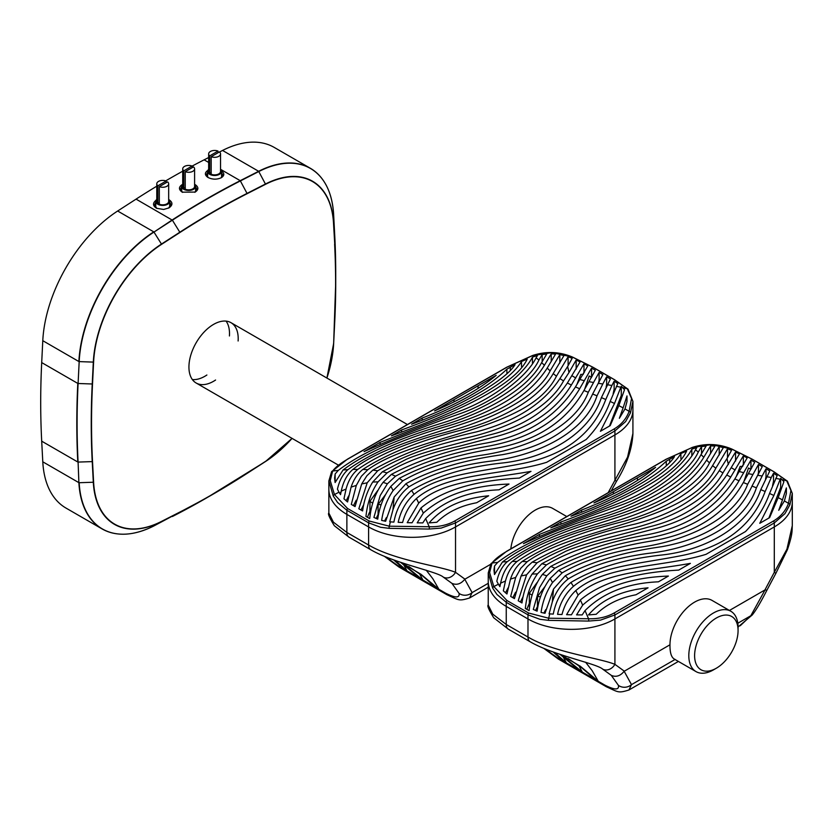 <?xml version="1.0" encoding="UTF-8"?>
<svg xmlns="http://www.w3.org/2000/svg" width="834" height="834" viewBox="0 0 834 834"><rect width="100%" height="100%" fill="white"/><g stroke="black" fill="none" stroke-linecap="round" stroke-linejoin="round"><path stroke-width="1.25" d="M170.428 205.435L169.688 205.008M168.666 183.834L168.666 201.401A5.942 3.43 180 0 1 165.466 204.445A5.942 3.43 180 0 1 159.315 204.215L159.315 186.649A5.942 3.43 0 0 0 165.466 186.879A5.942 3.43 0 0 0 168.666 183.834A5.942 3.43 0 0 0 167.592 181.864L159.315 186.649M156.782 199.305A6.964 4.024 0 0 0 155.76 201.401A6.964 4.024 0 0 0 157.803 204.247A6.964 4.024 0 0 0 165.393 205.122A6.964 4.024 0 0 0 169.688 201.401A6.964 4.024 0 0 0 168.666 199.305M166.143 182.698L166.143 181.03A5.942 3.43 0 0 0 159.982 180.79A5.942 3.43 0 0 0 156.782 183.834L156.782 201.401A5.942 3.43 0 0 0 157.866 203.371L159.315 202.537M157.866 203.371L157.866 185.805L166.143 181.03M156.782 183.834A5.942 3.43 0 0 0 157.866 185.805M208.656 169.354A6.964 4.024 0 0 0 207.624 171.46A6.964 4.024 0 0 0 209.668 174.306A6.964 4.024 0 0 0 217.257 175.171A6.964 4.024 0 0 0 221.563 171.46A6.964 4.024 0 0 0 220.541 169.354M211.179 156.698L211.179 174.264A5.942 3.43 0 0 0 217.34 174.504A5.942 3.43 0 0 0 220.541 171.46L220.541 153.894A5.942 3.43 0 0 0 219.457 151.924L211.179 156.698A5.942 3.43 0 0 0 217.34 156.938A5.942 3.43 0 0 0 220.541 153.894M218.008 152.758L218.008 151.079A5.942 3.43 0 0 0 211.857 150.85A5.942 3.43 0 0 0 208.656 153.894L208.656 171.46A5.942 3.43 0 0 0 209.73 173.43L211.179 172.596M209.73 173.43L209.73 155.864L218.008 151.079M208.656 153.894A5.942 3.43 0 0 0 209.73 155.864M196.501 190.538L195.625 190.037M180.978 190.027L181.697 189.62M194.603 168.864L194.603 186.43A5.942 3.43 180 0 1 191.403 189.474A5.942 3.43 180 0 1 185.242 189.235L185.242 171.668A5.942 3.43 0 0 0 191.403 171.908A5.942 3.43 0 0 0 194.603 168.864A5.942 3.43 0 0 0 193.519 166.894L185.242 171.668M182.719 184.335A6.964 4.024 0 0 0 181.697 186.43A6.964 4.024 0 0 0 183.73 189.276A6.964 4.024 0 0 0 191.33 190.152A6.964 4.024 0 0 0 195.625 186.43A6.964 4.024 0 0 0 194.603 184.335L195.052 184.835M192.07 167.728L192.07 166.06A5.942 3.43 0 0 0 185.919 165.82A5.942 3.43 0 0 0 182.719 168.864L182.719 186.43A5.942 3.43 0 0 0 183.793 188.401L185.242 187.567M183.793 188.401L183.793 170.834L192.07 166.06M182.719 168.864A5.942 3.43 0 0 0 183.793 170.834M537.19 582.612A12.291 7.099 0 0 0 537.013 582.632L529.34 593.287A12.291 7.099 0 0 0 532.155 595.111M747.181 457.929L734.837 478.935C715.457 509.021 685.59 527.755 645.245 535.136C609.227 541.735 577.754 552.15 550.815 566.39L542.434 574.376C535.428 583.956 531.122 594.934 529.517 607.308L529.079 610.624L525.305 608.445L525.743 605.13C527.276 593.495 531.175 583.07 537.45 573.865L546.458 564.899C564.17 553.891 588.251 545.009 618.713 538.264L657.651 528.005C691.636 518.435 715.999 501.453 730.73 477.038L743.355 455.864L747.181 457.929M550.2 578.421L552.525 582.549L562.158 572.864L558.686 570.362L550.2 578.421C543.143 587.939 538.774 598.854 537.117 611.166L533.291 609.446L539.577 587.553L546.77 575.814L554.902 568.204C580.193 554.61 611.301 544.571 648.226 538.086C690.959 530.101 721.233 510.992 739.049 480.759L750.944 460.097L754.718 462.276L743.323 482.542L747.66 484.293L752.925 474.515L748.317 473.681M544.904 586.615L537.471 596.519A12.291 7.099 0 0 0 540.588 596.633M530.07 603.931A12.291 7.099 180 0 1 529.34 603.326L529.34 593.287M743.886 464.152A55.732 32.182 0 0 0 743.355 463.912L743.355 455.864M736.38 476.277L740.133 466.435A12.291 7.099 0 0 1 742.531 466.498M752.925 474.515L758.481 464.455L762.255 466.623L752.028 486.055L756.407 487.827L762.161 475.995L757.553 475.265M762.161 475.995L766.019 468.802L769.782 470.97L760.785 489.641L765.164 491.518L771.273 477.517L766.738 476.735M771.273 477.517L773.525 473.212L777.163 475.63L769.532 493.457L773.879 495.49L780.186 479.248L775.766 478.341M780.186 479.248L780.666 478.32L783.897 481.687L778.195 497.627L782.48 499.889L786.368 487.932L786.347 493.645L784.377 500.932L788.495 503.329C785.732 510.783 780.728 516.673 773.504 520.989L614.126 613C606.787 617.097 598.27 619.016 588.564 618.755L585.03 610.603L582.174 614.919L576.575 614.866L582.674 605.13L580.381 599.959L571.426 614.794L566.588 614.679L578.118 595.09L575.814 590.555C569.153 596.779 564.535 604.775 561.98 614.533L557.55 614.345C560.146 602.763 565.442 593.433 573.438 586.333L570.936 582.455C561.689 590.357 555.798 600.907 553.265 614.105L549.752 613.866L548.657 618.213L528.652 613.042L506.916 600.501L493.843 586.563L498.378 584.207L496.824 581.215C498.711 572.729 502.204 566.213 507.322 561.657C530.247 545.196 563.419 530.695 606.86 518.164C655.931 503.402 688.238 483.115 703.781 457.303L710.599 445.867L714.946 446.086L706.586 460.107L709.505 462.901L719.21 446.659L723.38 447.556L712.57 465.622L715.822 468.208L727.498 448.786L730.793 450.026L731.877 449.13L751.893 459.065L773.618 471.617L786.702 480.78L782.167 479.686M730.793 450.026L731.543 450.339L727.008 458.544L719.273 470.637L722.922 472.909L735.536 452.07L739.477 453.915L726.748 475.036L730.73 477.038M728.374 464.528L727.008 458.544M735.161 469.98L731.397 467.801M743.761 472.722L739.341 471.533M744.032 481.197L748.515 468.02A12.291 7.099 0 0 1 750.861 469.479M751.538 468.291L750.944 467.947L750.944 460.097M546.458 564.899L541.871 563.711L532.082 574.073L537.45 573.865M521.083 575.971L526.577 574.814L537.086 562.804L532.196 562.147L527.307 566.567L523.398 571.749L521.083 575.971L514.442 598.604L510.679 596.425L515.693 577.43L520.75 568.298L527.213 561.709L522.209 561.459M712.57 465.622C697.276 492.498 658.766 512.003 621.695 521.855C579.786 532.415 546.624 545.613 522.209 561.47C516.913 565.702 513.004 571.592 510.481 579.13L515.693 577.42M542.434 574.376L546.77 575.814M554.902 568.204L550.815 566.39M553.547 588.992L552.296 601.981C555.538 592.411 560.855 584.717 568.246 578.921L565.337 575.721L553.547 588.992L545.019 613.292L541.037 612.427C542.663 601.335 546.489 591.379 552.525 582.549M588.543 621.08A2.054 0.709 -89.1 0 0 588.564 618.755L548.657 618.213A2.054 0.865 -87.8 0 0 548.605 620.36L588.543 621.08L600.532 620.1L614.919 614.95A2.054 1.178 -120 0 0 614.126 613M517.205 561.386L512.243 561.459C506.478 566.453 502.6 573.677 500.619 583.143L505.446 581.037C507.729 572.562 511.649 566.005 517.205 561.386C537.659 547.021 565.567 535.021 600.918 525.378C644.974 514.025 695.754 491.403 709.505 462.901M786.702 480.78L790.924 490.559L788.495 503.329A2.054 1.324 -159.2 0 1 789.871 504.841L792.3 493.415L787.421 481.176A2.054 1.772 133.8 0 0 786.702 480.78M734.837 478.935L739.049 480.759M701.029 454.582C686.111 483.188 640.992 506.019 598.885 518.3C555.861 531.425 523.721 545.989 502.475 561.97L494.499 574.543L493.978 570.07L494.531 565.984L497.7 562.397L492.039 563.033C494.812 559.291 499.816 555.34 507.041 551.18L666.418 459.169L691.98 447.597L693.638 448.546L696.807 447.587L695.483 449.787L698.287 452.038L701.55 446.565L706.137 446.013L701.029 454.582L703.781 457.303M691.98 447.597L711.35 444.616L731.971 449.109C718.856 443.605 705.501 443.083 691.897 447.535L691.98 447.597M537.086 562.804C560.74 548.689 590.587 537.669 626.615 529.746C666.158 520.802 707.67 501.432 722.922 472.909M719.273 470.637C702.968 495.698 675.029 513.473 635.456 523.981C595.08 533.082 560.656 545.811 532.186 562.147M726.748 475.036C708.785 501.62 682.514 519.009 647.945 527.182C619.923 535.147 584.77 542.976 565.733 551.284L541.86 563.711M497.7 562.397C519.238 545.916 552.817 530.455 598.426 516.017C644.098 502.485 687.727 475.724 698.287 452.038M695.483 449.787C686.226 468.906 653.72 493.78 619.172 505.79C582.101 518.821 550.19 531.446 523.418 543.653L539.473 534.385L619.954 502.839C653.689 490.173 683.077 466.248 691.834 449.161L693.638 448.546M637.457 477.819L655.566 467.363C641.023 479.519 620.486 491.372 593.954 502.933L637.457 477.819L637.457 480.478M674.456 456.615C664.74 473.087 615.065 500.431 570.956 516.215L581.559 510.085C619.37 495.323 647.611 479.018 666.272 461.181L674.456 456.615M680.898 453.529L686.58 451.131C673.736 478.966 609.852 506.613 550.784 527.859L560.938 521.99C608.956 504.497 665.365 479.248 680.898 453.529L680.898 458.596M527.213 561.709C576.857 525.858 688.363 523.147 715.822 468.208M743.323 482.542C725.392 514.025 695.108 533.458 652.48 540.859C615.899 546.739 584.644 556.58 558.686 570.362M562.158 572.864C582.518 560.99 608.445 552.494 639.939 547.365C680.377 541.766 733.378 522.063 747.66 484.293M760.785 489.641C748.64 526.004 706.617 550.169 661.341 555.069C625.26 558.978 595.122 568.11 570.936 582.455M573.438 586.333C597.707 566.567 639.365 563.857 680.023 555.892C723.776 547.625 752.164 526.16 765.164 491.518M568.246 578.921C589.471 566.13 616.253 557.602 648.581 553.338C694.42 548.272 743.959 525.91 756.407 487.827M752.028 486.055C737.193 518.175 707.117 538.389 661.821 546.687C622.539 552.212 590.378 561.887 565.337 575.721M582.674 605.13C602.753 587.157 631.328 577.472 668.399 576.065L658.422 581.819C627.46 583.133 602.992 592.724 585.03 610.603M784.377 500.932L778.737 510.304L782.48 499.889M778.195 497.627L769.605 517.633L759.774 523.304L773.879 495.49M769.532 493.457C764.549 507.437 756.542 520.135 745.502 531.55L706.075 554.308C664.5 567.349 606.318 564.42 575.814 590.555M578.118 595.09C601.47 572.291 649.311 570.81 690.375 563.377L678.73 570.091C634.215 572.499 601.429 582.455 580.381 599.959M596.206 614.272L588.491 614.929C601.773 599.417 621.622 590.378 648.049 587.814L635.988 594.767C619.662 597.822 606.401 604.316 596.206 614.272M706.586 460.107C692.866 481.541 670.442 498.065 639.292 509.668C603.952 523.637 543.591 536.512 512.243 561.459M507.322 561.657L502.475 561.97M500.619 583.143L499.91 586.656L498.378 584.207M510.481 579.13L506.947 593.996L503.34 590.816L505.456 581.048M532.082 574.073C526.765 582.716 523.398 592.338 521.98 602.951L518.216 600.782L526.577 574.814M549.752 613.866L549.095 613.814L552.296 601.981M585.604 662.227L592.192 670.703L598.28 681.315L604.827 685.1C614.648 690.083 619.182 690.187 618.453 685.423A10.248 9.549 -15.8 0 0 631.494 684.631L624.166 671.276C620.256 676.04 615.961 677.396 611.259 675.342L602.565 669.045A10.248 8.361 -60.4 0 0 602.607 669.066A10.248 8.361 -60.4 0 0 614.919 664.344C599.01 657.838 554.422 652.626 527.985 637.04L506.248 624.489L492.8 614.199L488.234 605.14L488.244 581.308A61.476 35.487 0 0 0 506.248 606.401L527.985 618.953A61.476 35.487 0 0 0 614.919 618.953L774.296 526.932A61.476 35.487 0 0 0 792.3 501.839A61.476 35.487 180 0 1 774.296 526.932L614.919 618.953A61.476 35.487 180 0 1 527.985 618.953L506.248 606.401A61.476 35.487 180 0 1 488.244 581.308L488.244 572.895L492.644 588.053L496.939 594.465L506.248 602.294L527.985 614.846L539.942 619.297L548.605 620.36M492.644 588.053A2.054 1.261 -27.4 0 1 493.843 586.563L489.621 572.624L492.039 563.033A2.054 1.824 36.3 0 0 490.986 563.69L506.676 551.274A2.054 1.178 60 0 1 506.676 551.274A2.054 1.178 60 0 1 507.041 551.18M729.437 610.457L764.914 589.972L774.296 572.322L775.912 573.292L787.463 549.564C792.832 533.499 791.956 530.945 792.29 525.67L786.931 549.158L774.296 572.322L774.296 522.939L784.982 513.608L789.871 504.841M786.368 493.467L786.368 487.932M727.498 457.73L727.498 448.786M515.6 592.223L512.837 597.676M701.55 453.727L701.55 446.565M494.531 574.459L494.531 565.984M691.834 455.427L691.834 449.161M539.473 536.231L539.473 534.385M781.395 488.307A55.732 32.182 0 0 0 780.666 487.431L780.666 478.32M774.223 481.645A55.732 32.182 0 0 0 773.525 481.155L773.525 473.212M666.272 465.122L666.272 461.181M581.559 511.868L581.559 510.085M719.21 455.01L719.21 446.659M759.076 472.638L758.481 472.294L758.481 464.455M537.93 606.599A12.291 7.099 180 0 1 537.471 606.558L537.471 596.519M710.599 453.592L710.599 445.867M743.355 463.912L742.979 465.726M529.34 603.326L526.807 609.31M735.661 461.004A55.732 32.182 0 0 0 735.536 460.962L735.536 452.07M750.944 467.947L750.673 469.302M766.602 476.985L766.019 476.652L766.019 468.802M780.666 487.431L768.875 518.05M773.525 481.155L772.534 485.722M613.376 493.832L613.376 491.716M508.073 587.876L505.508 592.849M758.481 472.294L758.054 474.421M545.738 609.623L543.872 613.084M537.471 606.558L535.532 610.519M766.019 476.652L765.518 479.102M500.536 583.529L499.295 585.739M560.938 523.721L560.938 521.99M523.137 596.581L520.374 602.023M377.802 490.59A12.291 7.099 0 0 0 377.635 490.611L369.952 501.265A12.291 7.099 0 0 0 372.777 503.09M587.793 365.918L575.46 386.924C556.08 417.01 526.212 435.744 485.868 443.125C449.849 449.714 418.366 460.128 391.438 474.379L383.056 482.365C376.04 491.945 371.735 502.912 370.14 515.287L369.702 518.602L365.928 516.423L366.366 513.108C367.898 501.474 371.797 491.059 378.073 481.844L387.08 472.888C404.782 461.869 428.874 452.987 459.336 446.242L498.263 435.984C532.259 426.424 556.622 409.431 571.353 385.027L583.977 363.853L587.793 365.918M390.823 486.41L393.148 490.528L402.78 480.853L399.309 478.351L390.823 486.399C383.755 495.917 379.397 506.843 377.739 519.155L373.903 517.434L380.2 495.532L387.393 483.793L395.524 476.193C420.816 462.599 451.924 452.56 488.849 446.065C531.571 438.079 561.845 418.981 579.661 388.748L591.567 368.086L595.34 370.254L583.946 390.521L588.283 392.282L593.547 382.493L588.94 381.67M385.527 494.593L378.083 504.497A12.291 7.099 0 0 0 381.201 504.612M370.692 511.92A12.291 7.099 180 0 1 369.952 511.305L369.952 501.265M584.509 372.131A55.732 32.182 0 0 0 583.977 371.891L583.977 363.853M577.003 384.266L580.756 374.414A12.291 7.099 0 0 1 583.143 374.476M593.547 382.493L599.104 372.433L602.867 374.612L592.64 394.034L597.019 395.806L602.784 383.984L598.176 383.254M602.784 383.984L606.641 376.78L610.405 378.959L601.408 397.62L605.786 399.496L611.895 385.496L607.361 384.724M611.895 385.496L614.137 381.19L617.785 383.609L610.154 401.435L614.491 403.468L620.809 387.226L616.378 386.33M620.809 387.226L621.288 386.309L624.52 389.676L618.818 405.605L623.102 407.868L626.991 395.91L626.97 401.634L625 408.921L629.117 411.308C626.355 418.772 621.351 424.652 614.126 428.968L454.738 520.989C447.41 525.086 438.882 527.005 429.187 526.744L425.653 518.581L422.796 522.897L417.198 522.855L423.297 513.118L421.003 507.937L412.048 522.772L407.211 522.668L418.731 503.079L416.437 498.534C409.765 504.758 405.157 512.754 402.603 522.511L398.172 522.324C400.758 510.752 406.054 501.411 414.06 494.322L411.558 490.444C402.311 498.346 396.421 508.896 393.888 522.094L390.375 521.855L389.28 526.202L369.274 521.031L347.538 508.479L334.455 494.541L339 492.196L340.533 494.635L341.242 491.122L346.068 489.026C348.351 480.54 352.271 473.993 357.828 469.375L352.855 469.438C347.1 474.431 343.222 481.666 341.242 491.122M541.652 362.561C526.734 391.177 481.614 413.998 439.508 426.278C396.484 439.403 364.343 453.967 343.087 469.959L335.112 482.532L334.601 478.049L335.143 473.973L338.312 470.376L332.662 471.012C335.435 467.269 340.428 463.318 347.663 459.169L507.041 367.148L532.603 355.586L534.25 356.525L537.419 355.576L536.106 357.776L538.91 360.027L542.173 354.544L546.76 353.991L541.652 362.561L544.404 365.292L551.222 353.845L555.569 354.075L547.208 368.096L550.117 370.89L559.822 354.638L564.003 355.545L553.192 373.601L556.445 376.186L568.11 356.764L571.415 358.005L572.499 357.108L592.505 367.043L614.241 379.595L627.324 388.769L622.789 387.664M571.415 358.005L572.166 358.318L567.631 366.522L559.895 378.626C543.591 403.677 515.641 421.462 476.078 431.97C435.702 441.071 401.279 453.79 372.808 470.136L366.866 475.776L361.695 483.949L367.2 482.792L377.708 470.793L372.808 470.126M559.906 378.626L563.544 380.898L568.986 372.506L567.631 366.522M568.986 372.506L576.158 360.059L580.089 361.904L567.37 383.025L571.353 385.027M575.783 377.958L572.009 375.79M584.384 380.711L579.964 379.522M584.655 389.186L589.138 375.998A12.291 7.099 0 0 1 591.483 377.458M592.161 376.27L591.567 375.925L591.567 368.086M387.08 472.888L382.483 471.7L372.704 482.052L378.073 481.844M367.836 469.698L362.832 469.448C357.525 473.681 353.616 479.571 351.104 487.119L356.316 485.409L361.372 476.277L367.836 469.698C417.48 433.836 528.985 431.126 556.445 376.186M383.056 482.365L387.393 483.793M395.524 476.193L391.438 474.379M394.159 496.981L392.918 509.96C396.16 500.39 401.477 492.706 408.868 486.9L405.96 483.699L394.159 496.981L385.642 521.281L381.649 520.416C383.275 509.313 387.112 499.358 393.148 490.528M429.166 529.058A2.054 0.709 -89.1 0 0 429.187 526.744L389.28 526.202A2.054 0.865 -87.8 0 0 389.228 528.349L429.166 529.058L441.155 528.089L455.531 522.939A2.054 1.178 -120 0 0 454.738 520.989M627.324 388.769L631.546 398.537L629.117 411.308A2.054 1.324 -159.2 0 1 630.494 412.82L632.923 401.404L628.033 389.155A2.054 1.772 133.8 0 0 627.324 388.769M575.46 386.924L579.661 388.748M532.488 355.628L551.972 352.594L572.593 357.098C559.478 351.594 546.114 351.062 532.509 355.524L506.676 367.241A2.054 1.178 60 0 1 507.041 367.148M377.708 470.793C401.363 456.678 431.209 445.648 467.238 437.735C506.78 428.78 548.282 409.411 563.544 380.898M567.37 383.025C549.408 409.609 523.137 426.987 488.568 435.171C460.545 443.135 425.392 450.954 406.356 459.263L382.483 471.7M338.312 470.376C359.861 453.894 393.439 438.434 439.049 424.006C484.721 410.464 528.339 383.703 538.91 360.027M536.106 357.776C526.848 376.885 494.343 401.759 459.795 413.779C422.723 426.799 390.802 439.424 364.041 451.632L380.096 442.364L460.577 410.818C494.312 398.152 523.7 374.226 532.457 357.15L534.25 356.525M478.08 385.798L496.188 375.342C481.635 387.497 461.098 399.35 434.577 410.912L478.08 385.798L478.08 388.456M515.068 364.594C505.352 381.075 455.687 408.41 411.569 424.193L422.181 418.074C459.993 403.302 488.234 386.997 506.895 369.16L515.068 364.594M521.511 361.508L527.203 359.11C514.359 386.945 450.475 414.592 391.396 435.838L401.561 429.969C449.568 412.476 505.977 387.226 521.511 361.508L521.511 366.585M553.192 373.601C537.899 400.476 499.378 419.982 462.307 429.844C420.399 440.394 387.237 453.602 362.832 469.448M583.946 390.521C566.015 422.004 535.73 441.447 493.092 448.838C456.521 454.728 425.257 464.559 399.309 478.351M402.78 480.853C423.14 468.979 449.067 460.472 480.561 455.354C520.989 449.755 574 430.042 588.283 392.282M601.408 397.62C589.263 433.982 547.24 458.147 501.964 463.047C465.883 466.967 435.744 476.099 411.558 490.444M414.06 494.322C438.33 474.546 479.988 471.836 520.645 463.881C564.399 455.604 592.786 434.149 605.786 399.496M408.868 486.9C430.094 474.108 456.876 465.591 489.204 461.317C535.042 456.25 584.571 433.888 597.019 395.806M592.64 394.034C577.806 426.153 547.74 446.367 502.443 454.676C463.162 460.191 431.001 469.865 405.96 483.699M423.297 513.118C443.375 495.146 471.95 485.451 509.021 484.043L499.045 489.808C468.082 491.111 443.615 500.713 425.653 518.581M625 408.921L619.36 418.293L623.102 407.868M618.818 405.605L610.217 425.611L600.397 431.282L614.491 403.468M610.154 401.435C605.171 415.426 597.154 428.123 586.114 439.528L546.697 462.286C505.123 475.328 446.941 472.409 416.437 498.534M418.731 503.079C442.083 480.28 489.933 478.789 530.997 471.356L519.353 478.08C474.838 480.488 442.051 490.444 421.003 507.937M436.828 522.251L429.114 522.908C442.395 507.406 462.244 498.367 488.661 495.792L476.61 502.756C460.285 505.8 447.024 512.295 436.828 522.251M547.208 368.096C533.489 389.53 511.054 406.043 479.904 417.646C444.574 431.616 384.213 444.501 352.855 469.438M357.828 469.375C378.282 455.01 406.189 443 441.54 433.357C485.596 422.004 536.366 399.382 550.117 370.89M338.99 492.196L337.436 489.193C339.323 480.718 342.826 474.202 347.945 469.646C370.869 453.175 404.042 438.684 447.483 426.143C496.543 411.391 528.85 391.104 544.404 365.292M347.945 469.646L343.087 469.959M351.104 487.119L347.569 501.974L343.962 498.805L346.068 489.026M361.695 483.949L355.065 506.582L351.302 504.414L356.316 485.409M372.704 482.052C367.387 490.694 364.02 500.327 362.602 510.94L358.828 508.761L367.2 482.803M390.375 521.855L389.718 521.803L392.918 509.96M426.226 570.206L432.804 578.681L438.892 589.294L445.45 593.078C455.26 598.061 459.805 598.176 459.075 593.401A10.248 9.549 -15.8 0 0 472.117 592.609L464.778 579.265C460.879 584.019 456.584 585.374 451.882 583.331L443.188 577.024A10.248 8.361 -60.4 0 0 443.229 577.055A10.248 8.361 -60.4 0 0 455.531 572.322C439.633 565.817 395.045 560.604 368.597 545.019L346.871 532.478L333.423 522.178L328.857 513.118L328.867 489.287A61.476 35.487 0 0 0 346.871 514.39L368.597 526.932A61.476 35.487 0 0 0 455.531 526.932L614.919 434.921A61.476 35.487 0 0 0 632.923 409.817A61.476 35.487 180 0 1 614.919 434.921L455.531 526.932A61.476 35.487 180 0 1 368.597 526.932L346.871 514.39A61.476 35.487 180 0 1 328.867 489.287L328.867 480.884L333.266 496.042L337.562 502.454L346.871 510.283L368.597 522.824L380.565 527.276L389.228 528.349M333.266 496.042A2.054 1.261 -27.4 0 1 334.455 494.541L330.233 480.613L332.662 471.012A2.054 1.824 36.3 0 0 331.609 471.669L347.288 459.263A2.054 1.178 60 0 1 347.663 459.169M632.923 433.419L627.564 457.126L614.919 480.311L614.919 430.917L625.604 421.597L630.494 412.82M626.991 401.456L626.991 395.921M568.11 365.719L568.11 356.764M356.222 500.212L353.46 505.665M542.173 361.706L542.173 354.544M335.143 482.438L335.143 473.973M532.457 363.416L532.457 357.15M380.096 444.209L380.096 442.364M622.018 396.296A55.732 32.182 0 0 0 621.288 395.41L621.288 386.309M614.835 389.624A55.732 32.182 0 0 0 614.137 389.134L614.137 381.19M506.895 373.1L506.895 369.16M422.181 419.856L422.181 418.074M559.822 362.988L559.822 354.638M599.688 380.617L599.104 380.283L599.104 372.433M378.553 514.588A12.291 7.099 180 0 1 378.083 514.536L378.083 504.497M551.222 361.581L551.222 353.845M583.977 371.891L583.602 373.705M369.952 511.305L367.429 517.288M576.284 368.982A55.732 32.182 0 0 0 576.158 368.941L576.158 360.059M591.567 375.925L591.296 377.291M607.225 384.974L606.641 384.63L606.641 376.78M621.288 395.41L609.498 426.038M614.137 389.134L613.157 393.7M453.998 401.811L453.998 399.705M348.685 495.865L346.131 500.827M599.104 380.283L598.676 382.399M386.361 517.612L384.495 521.062M378.083 514.536L376.155 518.498M606.641 384.63L606.13 387.091M341.158 491.507L339.918 493.718M401.561 431.71L401.561 429.969M363.76 504.56L360.997 510.012M156.917 208.448L154.53 204.997L155.76 202.349M169.688 202.026L170.928 204.591L168.593 208.083M156.031 200.285C152.528 203.142 152.705 205.8 156.563 208.271L163.662 209.459L168.958 207.885C172.857 205.133 172.909 202.443 169.125 199.816M208.656 162.442L204.132 159.836A819.624 473.212 120 0 0 192.07 166.122M182.719 171.199A819.624 473.212 120 0 0 165.716 180.874M156.782 186.19A819.624 473.212 120 0 0 136.067 199.128L172.377 220.186A819.509 473.149 -60 0 1 240.432 180.895L258.842 171.512A112.58 65 -60 0 1 333.642 214.703L334.726 235.334A819.509 473.149 -60 0 1 335.727 274.042L334.726 235.324L334.736 243.976L333.652 223.345A102.572 59.224 120 0 0 265.504 183.991L247.093 193.373A809.501 467.363 120 0 0 179.873 232.186L161.462 244.07L153.967 232.071L172.377 220.186L179.967 232.467A809.209 467.196 -60 0 1 247.166 193.665L240.234 180.676A819.624 473.212 120 0 0 172.169 219.978L153.967 232.071A112.58 65 -60 0 0 79.178 361.612L78.094 383.494L79.178 361.612L93.314 362.102L92.23 383.984L78.094 383.494A819.509 473.149 -60 0 0 78.094 462.078L78.886 482.657L78.094 462.078L92.23 461.609L93.314 482.24L79.178 482.719A112.58 65 -60 0 0 153.967 525.9L206.415 498.023A819.509 473.149 -60 0 1 172.377 516.517M182.719 184.251C178.57 186.795 178.393 189.433 182.198 192.164L195.198 192.081C198.753 189.599 198.742 187.108 195.177 184.616M207.875 170.397C204.57 172.638 204.57 174.963 207.864 177.392C212.399 179.633 216.913 179.727 221.406 177.663C224.565 175.515 224.596 173.263 221.5 170.918M169.688 204.549L170.647 205.852M154.79 206.248L155.76 204.872M195.625 186.701L196.855 189.182L194.802 192.3M182.583 192.362L180.457 189.172L181.697 186.67M195.625 189.224L196.553 190.444M180.749 190.433L181.697 189.182M221.563 172.732L222.793 175.13L221 177.882M208.25 177.621L206.394 174.692L207.624 172.336M206.717 175.953L207.624 174.848M221.563 175.244L222.459 176.381M204.132 159.836L208.656 157.532M219.54 151.986L222.542 150.454L258.644 171.293L265.577 184.283A102.28 59.058 -60 0 1 333.537 223.522L333.642 214.703C332.234 192.31 324.457 176.829 310.321 168.26A112.694 65.062 120 0 0 258.644 171.293L240.234 180.676L220.541 169.302M324.416 182.166A112.694 65.062 120 0 0 310.321 168.26L274.209 147.41A112.694 65.062 120 0 0 222.542 150.454M215.579 380.023A34.83 20.11 -60 0 1 196.146 383.004A34.83 20.11 -60 0 1 196.146 342.784A34.83 20.11 -60 0 1 230.987 322.675A34.83 20.11 -60 0 1 238.201 338.614A34.83 20.11 -60 0 1 238.117 340.991M153.967 525.9C133.878 535.876 116.583 536.877 102.092 528.923A112.694 65.062 120 0 1 78.886 482.657L42.784 461.807A112.694 65.062 120 0 0 65.99 508.073L102.092 528.923A112.694 65.062 120 0 0 121.191 534.167M42.784 461.807L41.7 441.176L77.802 462.015A819.624 473.212 120 0 1 77.802 383.421L41.7 362.582A819.624 473.212 120 0 0 41.7 441.176M41.7 362.582L42.784 340.689L78.886 361.539A112.694 65.062 120 0 1 153.758 231.852L117.657 211.012A112.694 65.062 120 0 0 42.784 340.689M117.657 211.012L136.067 199.128M229.423 335.966A34.83 20.11 120 0 0 229.506 333.6A34.83 20.11 120 0 0 226.087 321.121M192.352 379.543A34.83 20.11 120 0 0 206.884 375.008M403.5 564.378L407.023 570.894L404.125 569.226L393.836 560.041M400.695 562.377L420.065 578.421L407.023 570.894L395.306 560.563M400.966 562.46L420.941 574.251L438.892 589.294L436.005 587.626L422.723 576.054L408.785 566.526M608.163 492.675L614.919 480.311L616.524 481.27C626.636 465.059 632.099 449.182 632.923 433.628L632.923 401.415M385.735 556.935L397.568 565.442A10.248 5.911 120 0 0 399.069 567.089A10.248 5.911 120 0 0 399.09 567.099M419.429 573.573L422.963 580.099L402.04 562.981M436.005 587.626L420.065 578.421M451.882 583.331L459.075 593.401M566.807 516.559L552.64 508.386A34.83 20.11 120 0 0 527.328 516.173A34.83 20.11 120 0 0 510.815 548.887M354.043 504.341L354.043 505.998M488.244 587.188L469.563 597.978L472.117 592.609L488.244 583.3M464.778 579.265L490.528 564.357M370.296 514.244A15.366 8.872 180 0 1 369.545 513.838A15.366 8.872 180 0 1 368.92 513.463M378.209 516.35A15.366 8.872 180 0 1 377.197 516.246M562.877 656.389L566.401 662.915L554.693 652.574M561.418 655.003L582.341 672.11L563.503 661.237L553.213 652.052M506.916 600.501A2.054 1.178 -60 0 0 506.248 602.294L506.248 624.489A10.248 5.911 120 0 0 508.365 629.18L493.728 617.775C488.828 609.8 487.004 605.588 488.234 605.14L488.244 604.879M568.163 658.537L582.101 668.076L595.382 679.647L598.28 681.315L580.328 666.262L560.354 654.481M775.912 573.292L766.915 590.191L765.049 589.94L750.819 615.732L740.217 625.75M545.123 648.956L556.956 657.453A10.248 5.911 120 0 0 558.446 659.11L606.328 686.747A10.248 5.911 120 0 0 606.506 686.841M579.442 670.442L560.073 654.398M578.817 665.595L582.341 672.11L595.382 679.647M611.259 675.342L618.453 685.423M738.069 630.567A30.733 17.743 -60 0 1 716.343 668.211A30.733 17.743 -60 0 1 694.607 655.66A30.733 17.743 -60 0 1 716.343 618.015A30.733 17.743 -60 0 1 738.069 630.567L738.069 627.22A34.83 20.11 120 0 0 730.855 611.27A34.83 20.11 120 0 0 696.025 631.38A34.83 20.11 120 0 0 696.025 671.61A34.83 20.11 120 0 0 713.445 669.879L716.343 668.211M730.855 611.27L712.017 600.397A34.83 20.11 120 0 0 685.183 609.727A34.83 20.11 120 0 0 669.973 644.786C669.869 653.272 671.589 658.151 675.144 659.433L631.494 684.631L628.94 689.989C617.911 693.398 618.567 692.199 606.328 686.747A10.248 5.911 120 0 1 604.827 685.1M529.673 606.266A15.366 8.872 180 0 1 528.923 605.859A15.366 8.872 180 0 1 528.297 605.474M537.586 608.361A15.366 8.872 180 0 1 536.575 608.257M513.421 596.362L513.421 598.009M624.166 671.276L669.973 644.786M752.247 614.95A10.248 4.045 -142.5 0 1 752.216 615.002A10.248 4.045 -142.5 0 1 750.819 615.732L737.809 623.248M691.866 447.639L666.053 459.263A2.054 1.178 60 0 1 666.418 459.169M490.965 563.721A2.054 1.824 36.3 0 1 490.986 563.69L488.244 572.937M787.432 481.197A2.054 1.772 133.8 0 0 787.421 481.176L773.869 471.7A2.054 1.178 120 0 0 773.858 471.69A2.054 1.178 120 0 0 773.618 471.617M624.301 671.161L614.919 664.344L614.919 614.95L774.296 522.939A2.054 1.178 -120 0 0 773.504 520.989M528.652 613.042A2.054 1.178 -60 0 0 527.985 614.846L527.985 637.04A10.248 5.911 120 0 0 530.101 641.732A10.248 5.911 120 0 0 530.205 641.784M731.971 449.109L752.132 459.148A2.054 1.178 120 0 0 751.893 459.065M665.782 459.534A2.054 1.178 60 0 1 666.053 459.263L506.676 551.274M669.681 459.211L669.681 461.786M331.588 471.7A2.054 1.824 36.3 0 1 331.609 471.669L328.867 480.916M464.913 579.14L455.531 572.322L455.531 522.939L614.919 430.917A2.054 1.178 -120 0 0 614.126 428.968M369.274 521.031A2.054 1.178 -60 0 0 368.597 522.824L368.597 545.019A10.248 5.911 120 0 0 370.713 549.71A10.248 5.911 120 0 0 370.828 549.773M328.857 513.118C327.626 513.567 329.451 517.778 334.351 525.754L348.987 537.159A10.248 5.911 120 0 1 346.871 532.478L346.871 510.283A2.054 1.178 -60 0 1 347.538 508.479M572.593 357.098L592.755 367.137A2.054 1.178 120 0 0 592.745 367.127A2.054 1.178 120 0 0 592.505 367.043M592.745 367.127L614.481 379.678A2.054 1.178 120 0 0 614.481 379.678A2.054 1.178 120 0 0 614.241 379.595M347.267 459.273A2.054 1.178 60 0 1 347.288 459.263L506.676 367.241A2.054 1.178 60 0 0 506.405 367.513M510.304 367.189L510.304 369.764M334.726 235.313L333.642 214.692M161.462 244.07A102.572 59.224 120 0 0 93.314 362.102L93.606 362.039A102.28 59.058 -60 0 1 161.556 244.341L161.462 244.07M92.23 383.984A809.501 467.363 120 0 0 92.23 461.609L92.522 461.525A809.209 467.196 -60 0 1 92.522 383.932L92.23 383.984M93.314 482.24A102.572 59.224 120 0 0 161.462 521.584L161.556 521.396A102.28 59.058 -60 0 1 93.606 482.156L93.314 482.24M292.004 438.35A102.28 59.058 -60 0 1 265.577 461.338L247.166 473.212A809.209 467.196 -60 0 1 179.967 512.013L179.873 512.212A809.501 467.363 120 0 0 213.494 493.937A809.501 467.363 120 0 0 247.093 473.399L265.504 461.515A102.572 59.224 120 0 0 292.067 438.382L265.514 461.515L206.415 498.023M161.556 244.341L179.967 232.467M247.166 193.665L265.577 184.283M333.537 223.522L334.736 243.976A809.501 467.363 120 0 1 335.727 282.215L335.727 274.042M334.611 244.153A809.209 467.196 -60 0 1 334.611 321.757L334.736 321.601A809.501 467.363 120 0 0 335.727 282.215L333.652 343.483L334.736 321.611M334.611 321.757L333.652 343.493A102.572 59.224 120 0 1 326.907 378.052L333.652 343.493M333.537 343.639A102.28 59.058 -60 0 1 326.834 378.011M179.967 512.013L161.556 521.396M93.606 482.156L92.522 461.525M92.522 383.932L93.606 362.039M404.125 569.226L397.568 565.442M443.261 577.065L443.229 577.055C437.339 571.603 393.439 563.075 370.723 549.71L348.987 537.159M445.45 593.078A10.248 5.911 120 0 0 446.951 594.736A10.248 5.911 120 0 0 447.118 594.83M563.503 661.237L556.956 657.453M602.648 669.087L602.607 669.066C596.717 663.614 552.817 655.097 530.101 641.721L508.365 629.18M169.688 207.207L169.688 201.401M155.76 207.593L155.76 201.401M221.563 177.454L221.563 171.46M207.624 177.121L207.624 171.46M195.625 191.664L195.625 186.43M181.697 191.684L181.697 186.43M792.3 525.639L792.3 493.426M752.132 459.148L773.858 471.7M628.033 389.155L614.491 379.678M407.43 424.537L230.987 322.675M338.364 465.111L196.146 383.004M398.892 566.984L384.547 556.445M399.069 567.089L446.951 594.736C459.19 600.178 458.523 601.387 469.563 597.978M611.197 490.934L616.524 481.27M696.025 671.61L674.226 659.027M766.915 590.191C760.618 602.492 755.719 610.759 752.205 615.002L738.069 626.991M678.407 661.435L628.94 689.989M558.28 658.996L543.935 648.466"/></g></svg>
